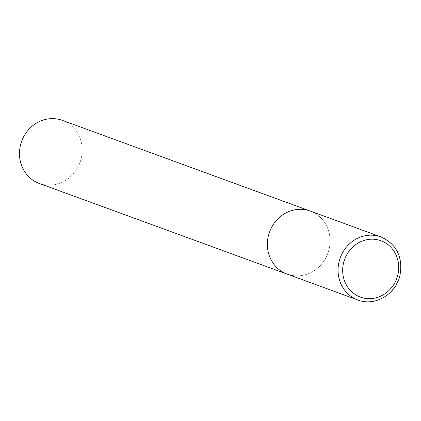 <?xml version="1.0" encoding="UTF-8"?>
<svg xmlns="http://www.w3.org/2000/svg" width="421" height="421" viewBox="0 0 421 421"><rect width="100%" height="100%" fill="white"/><g stroke="black" fill="none" stroke-linecap="round" stroke-linejoin="round"><path stroke-width="0.32" stroke-dasharray="2.1 1.58" d="M287.185 274.134A33.58 31.054 110.1 0 0 329.017 249.579A33.58 31.054 110.1 0 0 310.256 211.058A33.58 31.054 -69.9 0 1 328.501 251.437A33.58 31.054 -69.9 0 1 290.606 275.15M62.366 120.374A33.58 31.054 -69.9 0 1 80.611 160.754A33.58 31.054 -69.9 0 1 42.716 184.466A33.58 31.054 -69.9 0 1 39.295 183.451M357.871 299.994A33.58 31.054 110.1 0 0 399.708 275.439A33.58 31.054 110.1 0 0 380.947 236.918"/><path stroke-width="0.63" d="M290.606 275.15A33.58 31.054 -69.9 0 1 287.185 274.134L39.295 183.451A33.58 31.054 -69.9 0 1 21.05 143.072A33.58 31.054 -69.9 0 1 58.945 119.359A33.58 31.054 -69.9 0 1 62.366 120.374L310.256 211.058A33.58 31.054 110.1 0 0 268.424 235.613A33.58 31.054 110.1 0 0 287.185 274.134A33.58 31.054 -69.9 0 1 268.94 233.755A33.58 31.054 -69.9 0 1 306.835 210.047A33.58 31.054 -69.9 0 1 310.256 211.058L380.947 236.918A33.58 31.054 110.1 0 0 339.115 261.473A33.58 31.054 110.1 0 0 357.871 299.994C374.595 306.746 395.787 294.5 399.95 275.56C403.086 257.152 396.75 244.275 380.947 236.918M397.756 275.16A29.996 27.744 110.1 0 0 377.937 239.844A29.996 27.744 110.1 0 0 343.625 262.688A29.996 27.744 110.1 0 0 363.439 298.005A29.996 27.744 110.1 0 0 397.756 275.16M287.185 274.134L357.871 299.994"/></g></svg>
